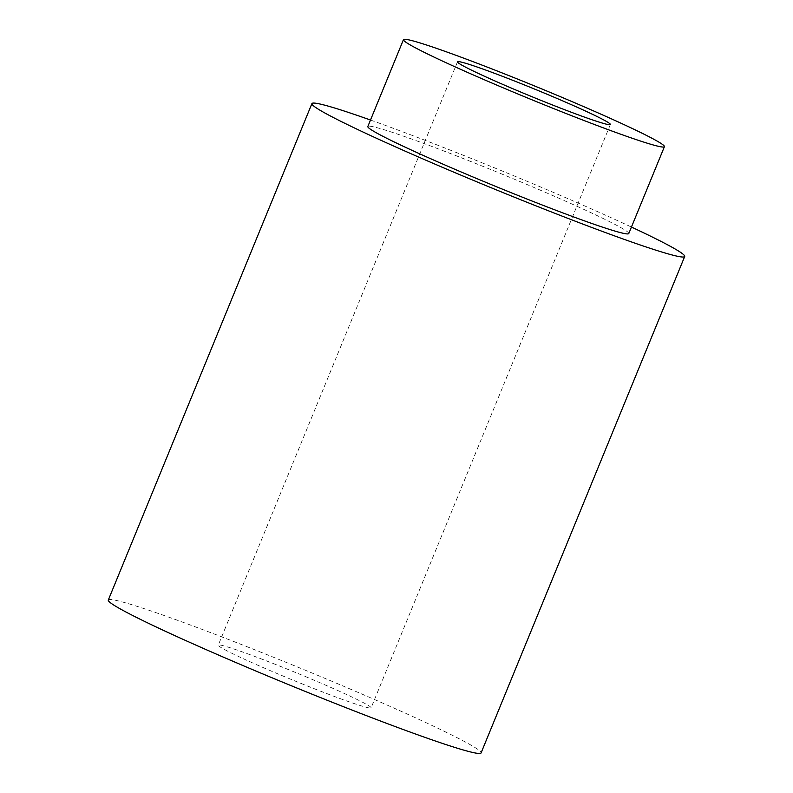 <?xml version="1.0" encoding="UTF-8"?>
<svg xmlns="http://www.w3.org/2000/svg" width="793" height="793" viewBox="0 0 793 793"><rect width="100%" height="100%" fill="white"/><g stroke="black" fill="none" stroke-linecap="round" stroke-linejoin="round"><path stroke-width="0.59" stroke-dasharray="3.96 2.97" d="M370.5 120.03A201.462 9.843 -157.7 0 1 631.446 227.046M108.304 600.043A201.462 9.843 -157.7 0 1 298.426 667.389A201.462 9.843 -157.7 0 1 481.083 752.934M628.78 233.548A141.025 6.889 22.3 0 0 500.918 173.667A141.025 6.889 22.3 0 0 367.833 126.533M369.667 708A82.601 4.034 -157.7 0 1 286.442 677.45A82.601 4.034 -157.7 0 1 218.273 645.155A82.601 4.034 -157.7 0 1 296.225 672.761A82.601 4.034 -157.7 0 1 371.114 707.832A82.601 4.034 -157.7 0 1 369.667 708M457.511 61.814L218.273 645.155M610.362 124.501L371.114 707.832"/><path stroke-width="1.19" d="M631.446 227.046A201.462 9.843 -157.7 0 1 684.696 256.486A201.462 9.843 -157.7 0 1 681.157 256.902A201.462 9.843 -157.7 0 1 478.179 182.38A201.462 9.843 -157.7 0 1 311.917 103.596A201.462 9.843 -157.7 0 1 370.5 120.03M684.696 256.486L481.083 752.934A201.462 9.843 -157.7 0 1 477.545 753.35A201.462 9.843 -157.7 0 1 274.566 678.838A201.462 9.843 -157.7 0 1 108.304 600.043L311.917 103.596M403.459 39.65L367.833 126.533A141.025 6.889 22.3 0 0 484.216 181.676A141.025 6.889 22.3 0 0 626.301 233.836A141.025 6.889 22.3 0 0 628.78 233.548L664.415 146.675A141.025 6.889 22.3 0 0 536.554 86.784A141.025 6.889 22.3 0 0 403.459 39.65A141.025 6.889 22.3 0 0 519.851 94.803A141.025 6.889 22.3 0 0 661.927 146.963A141.025 6.889 22.3 0 0 664.415 146.675M608.905 124.67A82.601 4.034 -157.7 0 1 525.68 94.119A82.601 4.034 -157.7 0 1 457.511 61.814A82.601 4.034 -157.7 0 1 535.463 89.431A82.601 4.034 -157.7 0 1 610.362 124.501A82.601 4.034 -157.7 0 1 608.905 124.67"/></g></svg>
